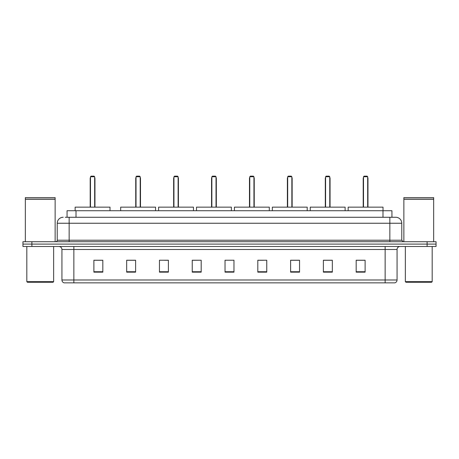 <?xml version="1.0" encoding="UTF-8"?>
<svg xmlns="http://www.w3.org/2000/svg" width="459" height="459" viewBox="0 0 459 459"><rect width="100%" height="100%" fill="white"/><g stroke="black" fill="none" stroke-linecap="round" stroke-linejoin="round"><path stroke-width="0.69" d="M65.276 217.279L69.148 217.279L65.276 217.279L67.066 217.279L67.066 210.721L391.934 210.721L391.934 217.279M63.187 217.279A5.961 5.961 0 0 0 57.226 223.24L57.226 240.229A1.492 1.492 0 0 1 55.734 241.721M401.774 223.24L69.148 223.24L69.148 217.279L395.813 217.279A5.961 5.961 0 0 1 401.774 223.24L401.774 240.229L403.266 241.721M31.889 241.721L22.95 241.721L22.95 244.102L31.889 244.102L22.95 244.102L22.95 246.489L31.889 246.489L31.889 244.102L427.111 244.102L31.889 244.102L31.889 241.721L427.111 241.721L427.111 244.102L436.05 244.102L427.111 244.102L427.111 246.489L31.889 246.489M436.05 241.721L436.05 244.102L436.05 241.721L427.111 241.721M395.721 217.279L393.724 217.279M394.769 282.853L64.231 282.853M64.082 282.853A2.978 2.978 0 0 1 61.936 279.99L73.859 279.99L73.859 282.853L385.141 282.853L385.141 279.99L397.064 279.99L397.064 249.472A2.978 2.978 0 0 1 400.047 246.489M61.936 279.99L61.936 249.472C61.758 247.659 60.766 246.667 58.953 246.489M365.112 272.153L365.112 260.23L356.173 260.23L356.173 272.153L365.112 272.153M332.327 272.153L332.327 260.23L323.388 260.23L323.388 272.153L332.327 272.153M299.543 272.153L299.543 260.23L290.599 260.23L290.599 272.153L299.543 272.153M266.759 272.153L266.759 260.23L257.815 260.23L257.815 272.153L266.759 272.153M102.827 272.153L102.827 260.23L93.888 260.23L93.888 272.153L102.827 272.153M135.612 272.153L135.612 260.23L126.673 260.23L126.673 272.153L135.612 272.153M168.401 272.153L168.401 260.23L159.457 260.23L159.457 272.153L168.401 272.153M201.185 272.153L201.185 260.23L192.241 260.23L192.241 272.153L201.185 272.153M233.97 272.153L233.97 260.23L225.03 260.23L225.03 272.153L233.97 272.153M436.05 246.489L436.05 244.102L436.05 246.489L427.111 246.489M385.141 282.853L394.683 282.853M201.185 260.23L192.241 260.287L201.185 260.23M164.557 260.287L168.401 260.287M257.815 260.287L263.328 260.287M225.03 260.287L225.415 260.287M135.612 260.287L126.673 260.287M102.827 260.287L93.888 260.287M299.543 260.287L290.599 260.287M332.327 260.287L323.388 260.287M365.112 260.287L356.173 260.287M53.055 282.256L27.42 282.256L26.823 281.66L53.651 281.66L53.055 282.256M26.823 246.489L26.823 281.66M53.651 246.489L53.651 281.66M25.337 199.246L55.137 199.246L25.337 199.246L25.337 241.721M55.137 199.246L55.137 241.721M54.988 199.097L25.486 199.097M55.137 198.948L55.137 197.611L25.337 197.611L25.337 198.948M110.011 210.721L110.011 207.147L75.138 207.147L75.138 210.721M90.486 176.744L91.083 176.147L94.066 176.147L94.663 176.744L90.486 176.744L90.486 207.147M94.663 176.744L94.663 207.147M94.961 207.147L94.961 178.534A2.387 2.387 0 0 0 94.663 177.381M90.188 207.147L90.188 178.534L90.486 178.534M431.58 282.256L405.945 282.256L405.349 281.66L432.177 281.66L431.58 282.256M405.349 246.489L405.349 281.66M432.177 246.489L432.177 281.66M403.863 199.246L433.663 199.246L403.863 199.246L403.863 241.721M433.663 199.246L433.663 241.721M433.514 199.097L404.012 199.097M433.663 198.948L433.663 197.611L403.863 197.611L403.863 198.948M155.555 210.721L155.555 207.147L120.683 207.147L120.683 210.721M136.03 176.744L136.627 176.147L139.605 176.147L140.202 176.744L136.03 176.744L136.03 207.147M140.202 176.744L140.202 207.147M140.5 207.147L140.5 178.534A2.387 2.387 0 0 0 140.202 177.381M135.732 207.147L135.732 178.534L136.03 178.534M193.463 210.721L193.463 207.147L158.596 207.147L158.596 210.721M173.944 176.744L174.54 176.147L177.518 176.147L178.115 176.744L173.944 176.744L173.944 207.147M178.115 176.744L178.115 207.147M178.413 207.147L178.413 178.534A2.387 2.387 0 0 0 178.115 177.381M173.645 207.147L173.645 178.534L173.944 178.534M231.376 210.721L231.376 207.147L196.504 207.147L196.504 210.721M211.857 176.744L212.454 176.147L215.432 176.147L216.028 176.744L211.857 176.744L211.857 207.147M216.028 176.744L216.028 207.147M216.327 207.147L216.327 178.534A2.387 2.387 0 0 0 216.028 177.381M211.559 207.147L211.559 178.534L211.857 178.534M269.29 210.721L269.29 207.147L234.417 207.147L234.417 210.721M249.765 176.744L250.362 176.147L253.345 176.147L253.942 176.744L249.765 176.744L249.765 207.147M253.942 176.744L253.942 207.147M254.24 207.147L254.24 178.534A2.387 2.387 0 0 0 253.942 177.381M249.472 207.147L249.472 178.534L249.765 178.534M307.203 210.721L307.203 207.147L272.33 207.147L272.33 210.721M287.678 176.744L288.275 176.147L291.258 176.147L291.855 176.744L287.678 176.744L287.678 207.147M291.855 176.744L291.855 207.147M292.148 207.147L292.148 178.534A2.387 2.387 0 0 0 291.855 177.381M287.38 207.147L287.38 178.534L287.678 178.534M345.116 210.721L345.116 207.147L310.244 207.147L310.244 210.721M325.592 176.744L326.188 176.147L329.166 176.147L329.763 176.744L325.592 176.744L325.592 207.147M329.763 176.744L329.763 207.147M330.061 207.147L330.061 178.534A2.387 2.387 0 0 0 329.763 177.381M325.293 207.147L325.293 178.534L325.592 178.534M383.024 210.721L383.024 207.147L348.157 207.147L348.157 210.721M363.505 176.744L364.102 176.147L367.08 176.147L367.676 176.744L363.505 176.744L363.505 207.147M367.676 176.744L367.676 207.147M367.975 207.147L367.975 178.534A2.387 2.387 0 0 0 367.676 177.381M363.207 207.147L363.207 178.534L363.505 178.534M76.01 217.279L76.01 210.721M382.99 217.279L382.99 210.721M69.148 241.721L69.148 223.24L57.226 223.24M57.226 240.229L401.774 240.229M389.852 217.279L389.852 241.721M385.141 246.489L385.141 249.472L61.936 249.472M397.064 249.472L385.141 249.472L385.141 279.99L73.859 279.99L73.859 246.489M233.97 271.739L225.03 271.739M201.185 271.739L192.241 271.739M168.401 271.739L159.457 271.739M135.612 271.739L126.673 271.739M102.827 271.739L93.888 271.739M266.759 271.739L257.815 271.739M299.543 271.739L290.599 271.739M332.327 271.739L323.388 271.739M365.112 271.739L356.173 271.739M94.663 178.534L94.961 178.534M140.202 178.534L140.5 178.534M178.115 178.534L178.413 178.534M216.028 178.534L216.327 178.534M253.942 178.534L254.24 178.534M291.855 178.534L292.148 178.534M329.763 178.534L330.061 178.534M367.676 178.534L367.975 178.534M394.918 282.853C396.266 282.371 396.983 281.419 397.064 279.99M90.486 177.381A2.387 2.387 0 0 0 90.188 178.534M136.03 177.381A2.387 2.387 0 0 0 135.732 178.534M173.944 177.381A2.387 2.387 0 0 0 173.645 178.534M211.857 177.381A2.387 2.387 0 0 0 211.559 178.534M249.765 177.381A2.387 2.387 0 0 0 249.472 178.534M287.678 177.381A2.387 2.387 0 0 0 287.38 178.534M325.592 177.381A2.387 2.387 0 0 0 325.293 178.534M363.505 177.381A2.387 2.387 0 0 0 363.207 178.534"/></g></svg>
